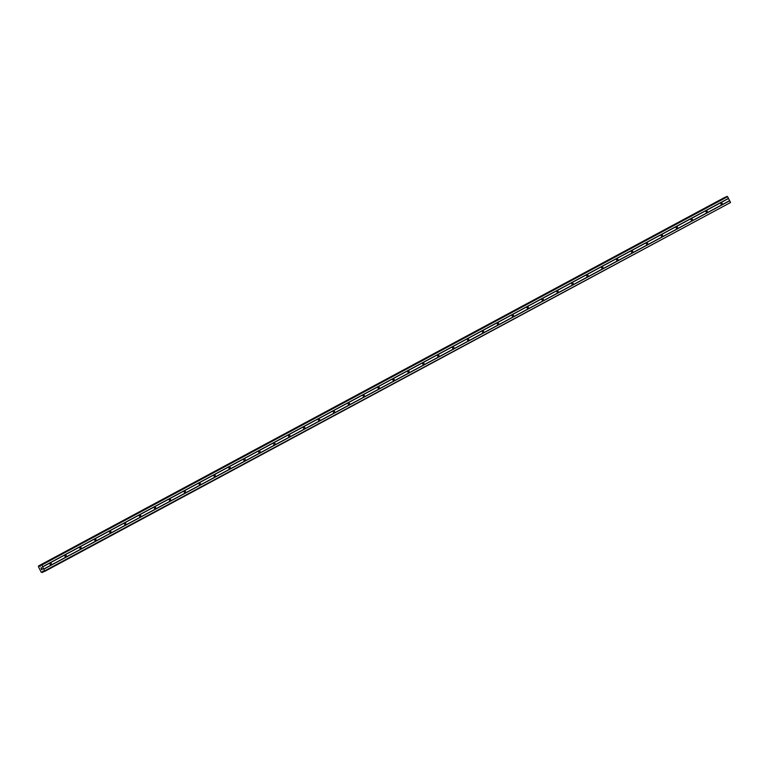 <?xml version="1.0" encoding="UTF-8"?>
<svg xmlns="http://www.w3.org/2000/svg" width="769" height="769" viewBox="0 0 769 769"><rect width="100%" height="100%" fill="white"/><g stroke="black" fill="none" stroke-linecap="round" stroke-linejoin="round"><path stroke-width="1.15" d="M721.966 204.458A0.942 0.74 -114.4 0 1 721.159 202.766A0.942 0.74 -114.4 0 1 721.966 204.458M707.057 212.465A0.942 0.74 -114.4 0 1 706.25 210.773A0.942 0.74 -114.4 0 1 707.057 212.465M692.148 220.472A0.942 0.74 -114.4 0 1 691.341 218.781A0.942 0.74 -114.4 0 1 692.148 220.472M677.239 228.48A0.942 0.74 -114.4 0 1 676.432 226.788A0.942 0.74 -114.4 0 1 677.239 228.48M662.33 236.487A0.942 0.74 -114.4 0 1 661.523 234.795A0.942 0.74 -114.4 0 1 662.33 236.487M647.421 244.494A0.942 0.74 -114.4 0 1 646.614 242.802A0.942 0.74 -114.4 0 1 647.421 244.494M632.522 252.501A0.942 0.74 -114.4 0 1 631.705 250.809A0.942 0.74 -114.4 0 1 632.522 252.501M617.613 260.508A0.942 0.74 -114.4 0 1 616.796 258.817A0.942 0.74 -114.4 0 1 617.613 260.508M602.704 268.516A0.942 0.74 -114.4 0 1 601.887 266.824A0.942 0.74 -114.4 0 1 602.704 268.516M587.795 276.523A0.942 0.74 -114.4 0 1 586.978 274.831A0.942 0.74 -114.4 0 1 587.795 276.523M572.886 284.53A0.942 0.74 -114.4 0 1 572.069 282.838A0.942 0.74 -114.4 0 1 572.886 284.53M557.977 292.537A0.942 0.74 -114.4 0 1 557.16 290.845A0.942 0.74 -114.4 0 1 557.977 292.537M543.068 300.544A0.942 0.74 -114.4 0 1 542.251 298.853A0.942 0.74 -114.4 0 1 543.068 300.544M528.159 308.552A0.942 0.74 -114.4 0 1 527.351 306.86A0.942 0.74 -114.4 0 1 528.159 308.552M513.25 316.559A0.942 0.74 -114.4 0 1 512.442 314.867A0.942 0.74 -114.4 0 1 513.25 316.559M498.341 324.566A0.942 0.74 -114.4 0 1 497.533 322.874A0.942 0.74 -114.4 0 1 498.341 324.566M483.432 332.573A0.942 0.74 -114.4 0 1 482.624 330.881A0.942 0.74 -114.4 0 1 483.432 332.573M468.523 340.58A0.942 0.74 -114.4 0 1 467.715 338.889A0.942 0.74 -114.4 0 1 468.523 340.58M453.614 348.588A0.942 0.74 -114.4 0 1 452.806 346.896A0.942 0.74 -114.4 0 1 453.614 348.588M438.705 356.595A0.942 0.74 -114.4 0 1 437.897 354.903A0.942 0.74 -114.4 0 1 438.705 356.595M423.796 364.602A0.942 0.74 -114.4 0 1 422.988 362.91A0.942 0.74 -114.4 0 1 423.796 364.602M408.887 372.609A0.942 0.74 -114.4 0 1 408.079 370.918A0.942 0.74 -114.4 0 1 408.887 372.609M393.978 380.617A0.942 0.74 -114.4 0 1 393.17 378.925A0.942 0.74 -114.4 0 1 393.978 380.617M379.069 388.624A0.942 0.74 -114.4 0 1 378.261 386.932A0.942 0.74 -114.4 0 1 379.069 388.624M364.16 396.631A0.942 0.74 -114.4 0 1 363.353 394.939A0.942 0.74 -114.4 0 1 364.16 396.631M349.261 404.638A0.942 0.74 -114.4 0 1 348.444 402.946A0.942 0.74 -114.4 0 1 349.261 404.638M334.352 412.645A0.942 0.74 -114.4 0 1 333.535 410.954A0.942 0.74 -114.4 0 1 334.352 412.645M319.443 420.653A0.942 0.74 -114.4 0 1 318.626 418.961A0.942 0.74 -114.4 0 1 319.443 420.653M304.534 428.66A0.942 0.74 -114.4 0 1 303.717 426.968A0.942 0.74 -114.4 0 1 304.534 428.66M289.625 436.667A0.942 0.74 -114.4 0 1 288.808 434.975A0.942 0.74 -114.4 0 1 289.625 436.667M274.716 444.684A0.942 0.74 -114.4 0 1 273.899 442.982A0.942 0.74 -114.4 0 1 274.716 444.684M259.807 452.691A0.942 0.74 -114.4 0 1 258.99 450.99A0.942 0.74 -114.4 0 1 259.807 452.691M244.898 460.698A0.942 0.74 -114.4 0 1 244.09 458.997A0.942 0.74 -114.4 0 1 244.898 460.698M229.989 468.706A0.942 0.74 -114.4 0 1 229.181 467.004A0.942 0.74 -114.4 0 1 229.989 468.706M215.08 476.713A0.942 0.74 -114.4 0 1 214.272 475.021A0.942 0.74 -114.4 0 1 215.08 476.713M200.171 484.72A0.942 0.74 -114.4 0 1 199.363 483.028A0.942 0.74 -114.4 0 1 200.171 484.72M185.262 492.727A0.942 0.74 -114.4 0 1 184.454 491.035A0.942 0.74 -114.4 0 1 185.262 492.727M170.353 500.734A0.942 0.74 -114.4 0 1 169.545 499.043A0.942 0.74 -114.4 0 1 170.353 500.734M155.444 508.742A0.942 0.74 -114.4 0 1 154.636 507.05A0.942 0.74 -114.4 0 1 155.444 508.742M140.535 516.749A0.942 0.74 -114.4 0 1 139.727 515.057A0.942 0.74 -114.4 0 1 140.535 516.749M125.626 524.756A0.942 0.74 -114.4 0 1 124.818 523.064A0.942 0.74 -114.4 0 1 125.626 524.756M110.717 532.763A0.942 0.74 -114.4 0 1 109.909 531.071A0.942 0.74 -114.4 0 1 110.717 532.763M95.808 540.77A0.942 0.74 -114.4 0 1 95 539.079A0.942 0.74 -114.4 0 1 95.808 540.77M80.899 548.778A0.942 0.74 -114.4 0 1 80.091 547.086A0.942 0.74 -114.4 0 1 80.899 548.778M65.999 556.785A0.942 0.74 -114.4 0 1 65.182 555.093A0.942 0.74 -114.4 0 1 65.999 556.785M51.09 564.792A0.942 0.74 -114.4 0 1 50.273 563.1A0.942 0.74 -114.4 0 1 51.09 564.792M41.632 569.579L41.353 569.022L41.622 569.666L42.305 569.358L41.622 569.666L41.315 569.041M42.218 569.31L41.939 568.752L42.228 569.31M41.939 568.752L42.305 569.358M41.68 568.233L41.382 567.647L41.68 568.233M41.382 567.647L41.805 568.368L40.949 567.993L41.805 568.368M42.67 566.878L41.805 565.004L40.632 565.004L726.417 196.672L727.599 196.662L730.55 202.507L44.708 571.396L42.67 566.878L728.454 198.546M40.353 566.167L40.622 565.013L726.417 196.672M40.344 566.167L39.536 566.167L40.478 565.657M44.708 571.396L42.881 571.194L42.305 572.482L41.199 572.213L38.45 566.763L38.575 565.946L39.536 566.167M724.821 197.537L38.575 565.946L724.36 197.614M42.305 572.482L43.804 571.675L42.305 572.482M41.805 565.004L727.599 196.662M42.679 566.724L728.474 198.383M41.324 564.696L727.109 196.355M39.498 566.138L40.488 565.609M42.382 571.838L43.285 571.348M42.382 571.79L43.247 571.319M44.756 570.838L730.55 202.507M43.891 569.118L729.675 200.786M43.756 569.031L729.541 200.699M39.757 566.301L40.459 565.926M38.988 565.821L724.783 197.489M38.921 565.782L724.706 197.45M42.314 572.405L43.746 571.636M42.401 571.54L43.035 571.194"/></g></svg>
